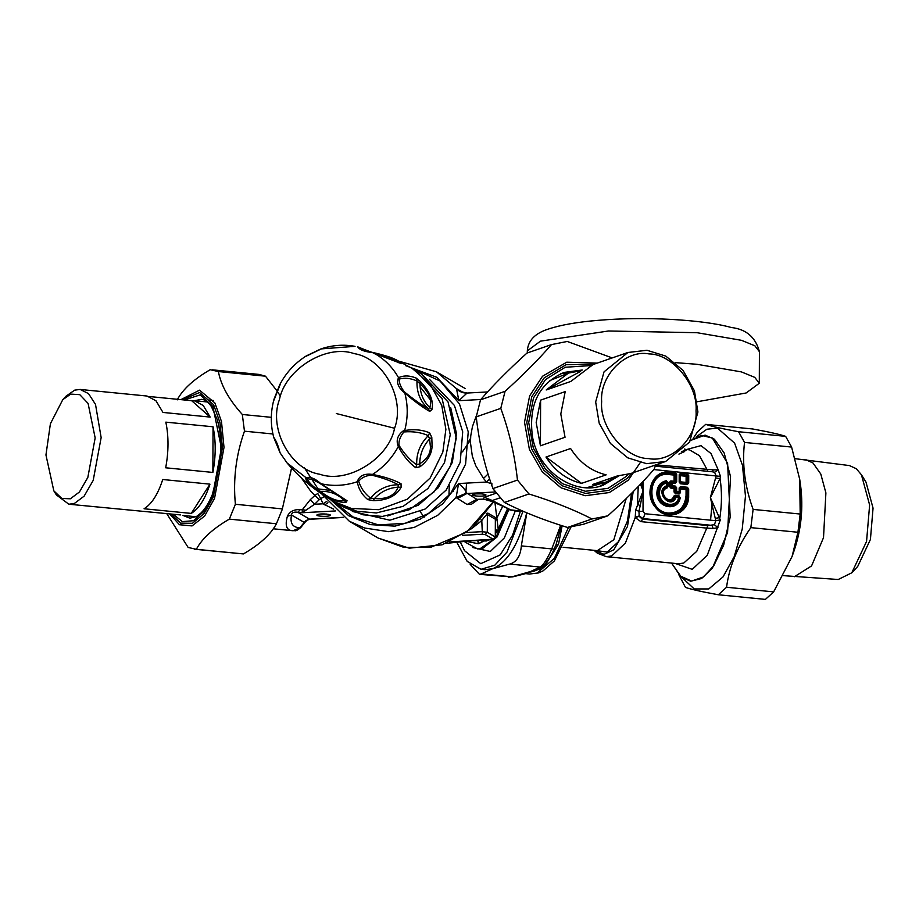 <?xml version="1.0" encoding="UTF-8"?>
<svg xmlns="http://www.w3.org/2000/svg" width="919" height="919" viewBox="0 0 919 919"><rect width="100%" height="100%" fill="white"/><g stroke="black" fill="none" stroke-linecap="round" stroke-linejoin="round"><path stroke-width="1.38" d="M335.63 502.417L343.798 507.231L363.016 514.801L382.384 516.432L409.173 509.792L433.952 491.998L450.54 465.99L456.249 438.202L448.058 401.959L421.499 373.861L413.297 369.128M337.801 503.738L357.02 511.309L376.388 512.94L403.188 506.3L427.967 488.506L444.543 462.498L450.264 434.721L442.073 398.467L415.514 370.368M432.045 401.925L420.109 386.865M420.454 381.615L420.006 383.751C420.029 393.206 423.257 401.132 429.69 407.519C432.527 400.362 429.299 392.447 420.006 383.751L417.008 380.925C410.494 378.18 404.555 377.571 399.202 379.076C399.053 383.085 400.787 387.347 404.417 391.885C413.378 399.214 421.361 404.877 428.392 408.875L429.69 407.519L431.896 409.69C433.917 401.224 430.103 391.873 420.454 381.615L416.123 378.031C409.552 375.411 403.694 375.297 398.547 377.698C396.169 382.614 398.26 387.738 404.808 393.056C414.251 401.201 422.556 407.324 429.713 411.413L431.896 409.69M399.202 379.076L398.547 377.698C392.356 366.807 383.82 358.433 372.953 352.597L401.454 363.66L398.961 361.293L391.781 357.905L374.148 352.77M404.417 391.885L404.808 393.056C408.059 405.359 408.013 417.846 404.682 430.506L403.142 430.942C397.479 435.296 395.859 440.5 398.318 446.554C403.418 456.031 409.254 463.096 415.802 467.737L420.167 466.668C427.921 460.637 431.896 453.722 432.091 445.922L431.792 437.352L429.632 432.872C422.464 429.77 414.147 428.978 404.682 430.506L403.452 432.481C400.11 436.766 398.616 441.04 398.972 445.301C404.291 453.837 410.207 460.339 416.721 464.83L419.73 463.796C427.197 459.018 430.747 453.285 430.391 446.577L429.575 438.972L431.792 437.352M416.123 378.031L417.008 380.925C416.514 392.298 420.305 401.614 428.392 408.875L429.713 411.413M368.197 351.265L357.744 346.911C359.662 349.909 364.74 351.805 372.953 352.597L371.839 352.241L372.953 352.597M320.467 491.389L334.619 501.866L351.288 508.425L378.731 509.7L407.335 499.189L430.161 478.029L442.832 452.045L445.887 429.322L441.74 405.371L429.92 383.981L412.309 368.508M420.167 466.668L419.73 463.796C419.822 454.331 423.096 446.06 429.575 438.972L428.3 435.64C421.258 432.47 413.251 431.229 404.28 431.919M415.802 467.737L416.721 464.83C416.296 453.504 420.155 443.774 428.3 435.64L429.632 432.872M319.846 483.302L313.149 479.844L307.153 478.558C308.256 481.648 311.507 485.175 316.883 489.138L320.409 491.401C330.633 499.074 338.479 502.015 343.947 500.189L344.556 499.476L347.06 500.74L320.938 483.704C314.608 478.144 309.542 476.249 305.728 478.018C305.97 480.924 308.738 484.382 314.011 488.391L318.594 491.711C330.358 499.672 339.628 503.13 346.394 502.096L347.06 500.74M401.121 487.254L398.076 487.208C388.886 487.759 381.017 491.539 374.47 498.546C386.865 499.396 394.733 495.617 398.076 487.208L398.283 484.75C391.207 480.867 382.247 477.65 371.402 475.089C365.739 475.686 361.5 477.731 358.686 481.2C360.753 487.978 364.705 493.606 370.529 498.075L374.47 498.546L373.229 500.648C386.968 500.579 396.273 496.111 401.121 487.254L401.029 483.704C393.791 479.798 384.291 476.697 372.528 474.422C364.315 473.296 359.226 475.743 357.273 481.74C358.571 489.057 362.109 495.019 367.887 499.626L373.229 500.648M397.674 361.902L390.793 358.031L379.019 354.677M371.839 352.241C366.176 350.851 361.948 349.277 359.145 347.508L401.454 363.66M273.873 437.559C276.022 440.316 278.112 445.439 280.134 452.929L273.805 437.616C270.404 424.923 270.473 412.103 274.034 399.156L279.79 384.647C286.119 372.643 294.965 363.062 306.314 355.894L320.708 349.013C332.058 345.13 343.511 344.246 355.056 346.348L321.409 348.875L306.153 356.204M398.501 362.672L401.546 363.074M374.975 353.872L372.54 352.402M274 400.121L280.375 384.073M398.972 445.301L398.318 446.554C392.034 458.11 383.441 467.403 372.528 474.422L371.402 475.089M358.686 481.2L357.273 481.74C345.153 485.795 333.034 486.45 320.938 483.704M307.153 478.558L287.096 462.981L280.134 452.929M330.886 490.493L314.011 488.391M346.394 502.096L343.947 500.189C337.434 493.894 329.599 490.953 320.409 491.401L318.594 491.711M401.029 483.704L398.283 484.75C387.278 484.876 378.019 489.322 370.529 498.075L367.887 499.626M304.407 467.828L318.112 489.011M510.631 509.861L493.434 502.015L492.308 500.51L510.631 509.861L523.313 511.332M495.008 503.061L498.259 529.539M387.588 515.961L418.34 505.22L438.317 487.69L452.343 462.36L456.502 433.688L450.689 407.645M509.804 509.896L514.456 510.677M482.119 493.894L476.295 493.871M489.597 478.845L486.53 482.038L483.509 478.408L475.755 465.703L472.32 456.111L470.459 442.671L470.746 435.87L472.446 426.565L476.456 415.503M493.135 501.797L483.199 498.994L484.324 497.305L496.26 493.17M485.094 495.548C489.39 494.215 476.938 492.986 473.296 494.388C469.012 495.732 481.453 496.961 485.094 495.548L485.852 494.996M473.296 494.388L472.55 494.95M492.205 484.037L486.53 482.038L458.592 483.543C462.694 486.794 465.382 489.953 466.68 493.009L476.835 499.339L483.245 499.155L476.835 499.339L467.116 504.508L471.378 504.29L478.328 499.419M335.515 510.941L302.259 512.733L314.585 504.255L310.254 499.695L314.689 495.628L317.767 493.457L320.674 498.592L323.752 496.995M326.854 501.349L323.04 503.807L314.585 504.255L319.18 499.729L310.725 491.228L301.271 477.788M483.831 540.154L484.014 540.958L486.53 540.946L488.793 539.89M478.328 540.452L478.328 543.738L467.139 541.521M463.992 392.85L456.49 388.668C459.351 391.724 462.866 393.183 467.024 393.056L458.88 400.684L436.847 377.33L405.394 365.544M399.283 361.305L436.445 371.781L456.49 388.668L458.88 400.684L480.798 399.501M330.151 499.304L348.726 515.731L370.449 524.634L394.952 526.139L420.408 519.074L442.682 503.888L458.592 483.543L456.111 497.524L466.68 493.009M305.464 510.148L302.282 509.804L310.254 499.695M302.259 512.733L302.282 509.804L300.306 509.608L297.802 512.297L302.259 512.733M326.555 514.066L320.731 514.043M273.265 528.793L293.104 530.734L299.858 527.747C292.644 527.529 289.864 523.29 291.507 515.008C291.737 512.595 293.839 511.688 297.802 512.297L309.519 519.12L305.694 520.682L299.858 527.747L300.777 527.506M293.184 530.745L293.104 530.734C286.625 530.677 284.718 525.852 287.394 516.271L291.507 515.008L304.212 522.406L305.154 522.118L300.766 527.529C294.597 532.71 295.298 529.941 293.184 530.745L292.139 530.654M287.394 516.271C289.588 511.538 293.896 509.321 300.306 509.608M483.876 540.464L478.856 543.577L484.014 540.958M486.369 540.016L486.53 540.946M333.7 509.183L323.04 503.807L320.674 498.592L319.18 499.729M493.526 502.073L471.78 528.574L442.131 544.806L409.219 548.172L378.237 538.086L349.358 521.257L364.544 528L388.588 531.676L414.182 527.437L437.708 515.329L456.111 497.524L467.116 504.508M329.542 515.72C333.827 514.387 321.386 513.158 317.744 514.56C313.448 515.904 325.9 517.133 329.542 515.72L330.3 515.168M317.744 514.56L316.986 515.122M309.623 519.292L305.694 520.682M420.282 511.78L424.176 517.202M448.943 495.697L449.276 485.783M457.903 541.509L449.839 541.98M472.791 527.736L481.786 520.591C484.049 517.213 485.91 515.203 487.369 514.56L487.3 532.239L481.74 531.687L466.714 532.503M486.185 513.468L487.886 513.112L487.369 514.56L495.352 519.212L495.49 537.133L487.3 532.239L485.186 534.536L482.395 534.261L481.786 520.591L480.993 519.74M495.513 533.617L497.558 530.665L495.525 529.574M497.558 530.665L507.391 509.126M343.258 517.305L309.06 519.166M457.248 541.59L449.724 542.026M449.931 541.946L493.17 539.189L495.295 536.891L495.352 519.212L495.869 517.765L496.18 518.557L495.548 520.591M495.548 520.717L502.325 507.081M95.162 437.938L87.833 477.432L79.448 491.975L70.372 498.787L61.826 498.477L53.819 490.826L45.95 454.974L50.407 423.728L62.791 399.662L70.74 394.113L79.781 394.653L88.086 403.418L95.162 437.938M53.819 490.826L56.358 494.904L68.845 504.221L74.29 503.532L84.123 496.157L93.198 480.407L101.147 437.605L95.519 404.417L88.511 393.608L80.137 389.449L74.692 390.138L66.076 396.158L62.791 399.662M68.845 504.221L180.423 514.927M162.732 479.511L209.934 484.152C205.19 498.891 198.963 508.644 191.267 513.411L144.065 508.77C151.761 504.003 157.988 494.25 162.732 479.511M191.267 513.411L209.934 484.152M165.834 422.143L213.036 426.784C215.976 440.971 215.919 456.192 212.875 472.435L165.684 467.794C168.717 451.539 168.774 436.33 165.834 422.143M212.875 472.435L213.036 426.784M210.164 417.088L191.657 400.695L194.196 400.673L203.191 405.428L210.164 417.088L162.973 412.436L155.989 400.787L147.006 396.032L80.137 389.449M149.487 396.548L191.657 400.695M617.844 475.927L606.184 482.05L586.747 487.713M549.677 380.638L568.459 373.068L581.405 370.667M696.039 410.908C698.061 437.007 672.007 463.233 648.653 458.592C625.299 458.638 599.441 427.301 601.646 401.614C599.625 375.515 625.678 349.289 649.021 353.918C672.386 353.884 698.245 385.222 696.039 410.908M697.923 411.999L694.408 390.782L683.081 370.437L665.793 356.101L646.987 350.277L627.93 352.482L604.036 371.839L595.661 401.936L599.177 423.165L610.492 443.509L627.78 457.834L646.597 463.67L665.655 461.464L689.549 442.096L697.923 411.999M627.93 352.482L593.065 364.544L570.814 381.442L546.208 389.966L568.459 373.068M580.142 371.621L546.208 389.966M540.602 400.121L565.208 391.609L560.797 414.009L565.047 437.26L540.441 445.772L536.191 422.522L540.602 400.121L540.441 445.772M606.161 474.847L581.555 483.371C566.805 479.81 554.95 471.033 545.978 457.03L570.584 448.518C579.556 462.521 591.411 471.298 606.161 474.847M545.978 457.03L581.555 483.371M606.184 482.05L592.698 484.462L617.304 475.95L630.79 473.526L665.655 461.464M710.571 520.177L712.259 501.303M640.497 484.164L643.093 491.022L635.672 509.919L635.224 517.569L639.21 516.363L642.266 519.097L707.883 525.553L714.419 524.726L715.821 520.694L710.387 497.638L720.048 478.615L715.568 477.96L715.981 475.674L714.603 472.251L712.179 471.757L713.351 469.862L655.856 464.853M635.672 509.919L638.946 511.366L639.21 516.363M640.221 505.611L638.946 511.366L643.024 511.378L643.093 491.022L640.221 505.611L637.464 504.439L638.245 486.507M635.121 517.075L639.142 515.996L643.243 518.603L640.865 521.624L706.47 528.08L713.144 528.471L717.98 527.701L714.419 524.726M594.088 550.332L597.35 553.192L606.241 556.65L611.652 555.972L625.402 543.06L635.224 517.569L640.865 521.624M708.067 471.401L699.485 455.709L689.537 449.851L686.022 449.506L684.391 451.654L678.911 454.124M641.646 482.946L643.093 491.022L643.128 481.384M675.201 563.439L692.237 569.355L707.216 555.352L720.324 519.89L710.387 497.638L715.568 477.96M715.43 518.327L719.91 517.604C721.932 503.922 721.978 490.93 720.048 478.615L720.473 476.398L718.187 469.827L713.351 469.862M712.489 471.792L655.224 466.151L712.489 471.792M686.401 449.552L700.99 445.635L711.019 453.561L718.187 469.827L714.603 472.251M713.144 528.471L711.984 525.369L643.243 518.603L644.954 513.721L643.024 511.378M720.324 519.89L715.821 520.694L644.954 513.721M720.473 476.398L653.834 469.563M671.525 563.071L681.416 577.155L690.72 581.233L701.611 578.499L712.397 568.126L727.572 532.469L730.548 476.582L724.161 452.987L714.396 439.202L705.091 435.112L690.514 440.488M678.555 496.697L678.727 497.558C676.338 508.666 659.865 505.324 659.497 493.652C659.417 487.966 661.795 484.37 666.597 482.854L666.585 485.783C653.857 490.643 670.537 510.838 676.085 497.294L679.348 497.96L679.83 497.409L679.015 496.214L674.385 496.386C670.146 508.115 655.994 490.964 666.953 487.392L667.539 482.314L666.597 482.854L666.183 482.004L667.251 482.992L666.712 486.737L666.585 485.783L667.964 486.656L667.975 482.406L666.539 481.303L666.183 482.004C660.968 483.647 658.406 487.552 658.486 493.721C658.877 506.38 676.752 510.011 679.348 497.96L678.888 495.64L675.051 495.261L676.085 497.294L675.132 496.938L678.555 496.697M680.588 473.228L680.577 475.709L686.114 476.26L686.091 482.406L680.554 481.855L680.14 475.617L686.24 475.594L686.217 482.98L687.125 483.601L687.688 483.038L687.711 475.548L680.405 474.215L680.382 482.934L687.125 483.601L687.309 484.462L688.699 483.061L688.733 475.571L687.343 473.894L680.588 473.228L679.198 474.629L679.175 482.119L680.554 483.796L687.309 484.462M680.554 483.796L680.117 481.763L680.669 482.429L688.699 483.061M687.343 473.894L686.114 476.26L688.733 475.571M679.175 482.119L680.117 481.763L680.14 475.617L679.198 474.629M679.118 494.02L680.519 492.618L680.531 489.057L686.068 489.597L686.045 495.525C684.908 507.035 679.095 512.882 668.607 513.078C646.206 511.929 646.344 471.286 668.745 474.549L674.086 475.077L674.064 481.223L670.847 480.901L669.457 482.314L669.434 486.427L670.824 488.104L674.029 488.414L674.018 491.975L675.408 493.664L679.118 494.02L678.957 492.527L676.453 492.285L675.614 491.274L675.074 487.036L671.869 486.725L671.031 485.714L671.042 482.946L671.881 482.096L675.649 481.855L675.683 474.365L669.181 473.113C653.317 470.608 644.173 493.962 655.959 506.909C666.528 521.05 688.423 513.158 687.642 495.49L687.113 488.23L680.359 487.564L679.796 491.688L678.957 492.527L679.141 491.539L676.637 491.297L676.648 487.736L675.258 486.059L672.053 485.737L672.065 482.957L675.27 483.279L676.671 481.878L676.694 474.388L675.304 472.711L669.365 472.125C652.789 469.517 643.231 493.917 655.546 507.437C666.597 522.222 689.48 513.974 688.664 495.502L688.687 488.919L687.297 487.242L680.542 486.576L679.152 487.978L679.141 491.539L680.083 492.527L680.542 486.576M669.457 482.314L672.065 482.957L671.881 482.096L670.962 481.476L670.123 482.326L670.112 486.438L670.95 487.449L674.707 488.437L676.648 487.736M674.018 491.975L674.695 491.998L674.155 487.759L675.258 486.059M687.297 487.242L686.194 488.942L686.746 489.62L686.194 488.942L680.094 488.965L679.152 487.978M688.664 495.502L686.723 495.536L686.746 489.62L688.687 488.919M676.694 474.388L674.086 475.077L674.201 474.411L674.753 475.089L674.178 481.797L675.27 483.279M670.847 480.901L676.671 481.878M686.045 495.525L686.723 495.536C685.54 507.414 679.543 513.457 668.722 513.652C645.597 512.469 645.747 470.528 668.871 473.894L674.201 474.411L675.304 472.711M675.408 493.664L676.637 491.297L675.614 491.274L674.695 491.998L675.534 492.998L679.244 493.365L680.519 492.618M669.434 486.427L672.053 485.737L670.824 488.104M675.132 496.938L673.73 496.18C669.894 506.806 657.085 491.274 667.01 488.035L666.712 486.737C655.442 491.033 670.215 508.942 675.132 496.938M667.975 482.406L666.539 481.303C660.658 482.659 657.659 486.725 657.544 493.514C657.694 507.587 677.854 511.113 679.83 497.409L678.888 495.64M697.13 401.764L746.159 392.976L759.301 383.257L754.752 377.364L741.357 371.885L696.901 364.28L675.373 362.637M466.588 483.118L465.795 493.032M470.195 564.381L479.477 574.329L481.338 573.893L512.71 576.868M479.477 574.329L511.768 576.891L535.88 569.987M556.087 544.576L554.031 549.183C552.664 552.916 549.654 557.971 544.978 564.346L542.624 566.414L540.177 567.057L509.758 564.059C516.604 562.129 520.464 556.075 521.349 545.886L554.042 549.137L556.087 544.588L561.36 525.507M545.22 564.082L545.84 564.094C541.302 568.528 535.685 571.25 528.976 572.273L540.177 567.057C543.6 564.794 547.471 558.729 551.779 548.884L560.693 525.289M522.968 511.423L506.989 552.135L494.847 565.162L481.016 569.298L467.208 561.417L457.34 543.336M460.729 542.899L464.577 550.734L480.74 563.669L500.223 554.881L512.595 535.191L520.338 511.378M526.69 512.779L525.702 516.983C518.006 545.415 507.012 562.658 492.699 568.7L484.945 569.677L481.016 569.298M509.758 564.059L492.699 568.7L481.338 573.893M526.805 512.825L521.349 545.886M555.777 545.3L558.511 544.22L545.84 564.094M562.141 525.76L558.511 544.22M655.603 464.945L654.225 469.104C641.577 483.704 626.103 499.281 607.804 515.835L592.043 518.959C573.847 509.654 552.813 501.326 528.953 493.974L517.466 480.063C514.732 455.181 509.172 431.287 500.786 408.358L505.071 391.31C523.37 374.768 538.844 359.191 551.492 344.591L567.253 341.466L612.203 357.916M599.831 486.277L608.987 480.97M571.331 372.184L560.854 373.665M551.492 344.591L526.943 353.091C508.644 369.645 493.17 385.222 480.522 399.811L476.249 416.858C478.983 441.74 484.543 465.634 492.929 488.563L504.405 502.475C522.612 511.78 543.646 520.108 567.505 527.46L583.266 524.324L607.804 515.835M480.522 399.811L505.071 391.31M500.786 408.358L476.249 416.858M495.364 491.987L492.929 488.563L517.466 480.063M528.953 493.974L504.405 502.475M567.505 527.46L592.043 518.959M718.336 594.765L765.412 599.395L773.637 591.882L792.098 556.454L797.922 532.262L800.185 514.043L799.714 479.327L791.604 447.059L785.642 436.364C780.105 434.434 769.146 431.976 752.776 428.989L705.7 424.36C711.237 426.278 722.185 428.736 738.566 431.723L744.528 442.43C741.966 464.221 744.827 486.553 753.109 509.413L750.846 527.632C737.337 546.966 729.238 566.839 726.561 587.252L718.336 594.765C701.967 591.779 691.008 589.32 685.471 587.402L678.808 574.685M679.152 493.354L679.359 492.285M679.796 490.16L680.382 487.564M682.461 577.959L694.224 588.953L708.756 588.941L723.023 576.902L734.201 556.684L742.242 529.045L745.458 496.065L742.46 465.244L734.591 443.107L717.509 428.128L706.883 429.23L696.361 436.72M693.098 438.547L697.475 431.884L705.7 424.36M797.922 532.262L750.846 527.632M753.109 509.413L800.185 514.043M726.561 587.252L773.637 591.882M791.604 447.059L744.528 442.43M738.566 431.723L785.642 436.364M177.206 399.88C182.789 389.3 193.783 379.237 210.198 369.714L218.389 371.552C220.951 385.325 228.923 399.639 242.317 414.48L244.465 431.183C236.022 455.008 233.001 479.373 235.39 504.267L229.336 519.132C212.921 528.655 201.927 538.706 196.344 549.298L188.154 547.46L166.707 513.583M291.587 468.093L282.144 509.85L291.553 468.047M277.239 391.172L265.476 376.193L259.169 374.435L212.094 369.806M280.456 396.273L277.423 391.448M194.449 549.206L243.42 553.927C259.836 544.404 270.841 534.353 276.412 523.761L282.466 508.908L235.39 504.267M242.317 414.48L271.323 417.329M272.92 433.975L244.465 431.183M265.476 376.193L218.389 371.552M276.412 523.761L229.336 519.132M196.344 549.298L243.42 553.927M795.303 458.696L849.443 465.577L856.29 468.713L861.436 474.778L869.627 504.99L866.56 541.44L851.787 572.801L838.231 579.498L783.585 575.662M861.436 474.778L865.997 482.13L873.05 508.127L870.419 539.487L857.703 566.483L851.787 572.801M805.94 459.753L812.97 462.969L820.782 474.009L825.894 492.906L823.516 537.649L811.569 565.909L794.43 576.718M430.391 446.577L432.091 445.922M403.452 432.481L403.142 430.942M394.584 428.265C405.624 399.064 383.372 358.008 354.114 353.608C326.394 343.832 285.304 369.128 279.41 399.616C268.371 428.828 290.622 469.885 319.869 474.273C347.6 484.06 388.68 458.753 394.584 428.265L336.32 413.55M274.838 397.916L274.126 398.857L274.838 397.916M484.324 497.305L492.308 500.51L500.074 497.822M352.345 511.435L389.817 520.211L425.003 509.103L446.186 490.045L460.201 462.372L462.705 431.827L454.411 405.44L429.38 379.225M332.954 500.935L353.022 516.926L378.548 524.933L405.13 523.302L428.346 513.595L450.758 493.434L465.588 464.152L468.242 431.838L459.466 403.923L440.052 381.006L410.678 367.531M488.058 474.02L483.509 478.408M515.295 510.975L504.347 537.902L490.309 551.48L472.86 547.552M494.755 492.01L466.852 493.514L457.134 498.695M493.17 539.189L485.186 534.536M482.395 534.261L462.51 535.329M477.777 540.475L478.328 543.738M508.793 509.586L497.099 536.914L482.36 548.666L477.777 548.907M468.782 441.212L470.505 438.443M327.945 502.75L324.798 504.876M457.513 389.082L460.545 391.62L467.013 393.056L487.552 391.942M465.025 542.061L477.466 548.884L479.821 548.896L495.743 537.879L508.207 509.402M465.324 388.611L436.445 371.781M378.237 538.086L403.763 547.356L430.563 547.391L466.657 532.112L493.181 501.843M487.886 513.112L495.869 517.765M446.508 543.301L467.886 541.015M626.207 498.58L613.835 539.752L597.339 550.653L563.071 547.276M631.56 493.308L627.413 521.096L618.43 541.693L607.195 552.066L595.007 550.424M594.26 550.343L604.07 554.341L613.812 549.769L627.436 526.576L633.225 491.642M707.883 525.553L696.763 551.308L683.736 563.06L678.337 563.749L606.241 556.65M681.887 451.516L686.39 449.965M671.571 563.083L680.301 576.018L691.57 581.061L703.426 576.994L713.787 565.702L723.644 545.174L730.18 517.19L727.607 463.383L712.328 438.007L701.392 435.388L690.387 440.706M668.745 474.549L669.365 472.125M675.051 495.261L673.73 496.18M666.309 480.729C660.141 482.153 656.993 486.427 656.867 493.549C657.016 508.31 678.188 512.009 680.244 497.627M667.01 488.035L667.964 486.656M540.464 341.156L608.539 330.989L697.016 332.701L741.461 340.306L754.855 345.785L759.416 351.678C755.579 337.262 746.205 329.197 731.271 327.497C702.116 319.375 643.966 316.435 598.671 320.294C577.454 322.018 560.682 324.947 548.344 329.071C535.065 333.264 528.057 340.524 527.322 350.874L540.464 341.156M568.505 527.368L554.364 558.361L537.144 573.077L529.39 574.053L526.242 573.445M541.096 569.102L535.628 570.102M631.64 473.239L627.126 478.385L608.837 490.344L585.437 493.411L562.072 485.737L543.876 470.195L531.538 448.748L526.794 422.338L531.722 396.882L544.197 377.87L566.115 364.694L593.915 364.246M597.212 363.108L566.724 362.201L542.509 376.262L529.62 395.928L524.519 422.235L529.424 449.54L542.176 471.723L560.992 487.794L585.15 495.72L609.343 492.55L628.263 480.189L640.256 462.613M590.297 365.613L565.219 367.255L545.553 379.524L533.491 397.904L528.712 422.522L533.319 448.07L545.243 468.816L562.842 483.853L585.437 491.274L608.079 488.311L625.77 476.743L627.953 474.399M618.958 475.881L603.117 485.278C575.133 496.249 538.718 471.906 532.526 437.042C528.253 405.107 538.752 383.568 564.048 372.425L582.313 370.012M794.315 550.09C801.265 529.16 803.378 507.747 800.633 485.852L801.023 519.212L794.315 550.09L792.098 556.454M182.272 399.776L199.584 392.505L213.599 404.705L219.997 422.694L222.432 447.748L213.277 497.018L204.133 513.537L192.45 523.302L180.583 523.152L171.037 514.008M169.636 513.87L179.446 524.738L192.037 525.921L204.661 516.007L214.541 498.385L224.006 447.438L221.49 421.534L214.874 402.936L199.538 390.173L180.871 399.639M173.094 514.215L182.376 521.613L193.461 520.717L204.179 511.136L212.576 495.755L221.422 448.093L212.886 406.451L200.204 394.86L184.34 399.972M194.368 400.695L201.583 399.34C204.73 399.478 207.993 401.844 211.336 406.439L217.24 419.615C220.859 432.286 221.801 446.841 220.043 463.302L212.392 494.445C209.004 502.647 205.19 508.827 200.974 512.997L196.39 516.57L189.888 518.19L183.076 515.467M373.953 352.712C392.137 357.1 393.941 358.973 395.641 359.536L412.321 368.519M369.783 351.701L357.905 346.911M279.973 452.688L287.096 462.981C300.318 478.592 316.159 491.55 334.619 501.866M344.878 499.741L318.089 482.234M523.531 511.423L514.226 510.838M493.434 502.015C493.974 501.269 490.574 500.315 483.245 499.155M454.733 541.728L491.849 539.717C493.503 540.2 494.721 539.338 495.49 537.133M349.358 521.257L321.926 494.089M476.444 499.362L477.673 499.454M306.946 520.361L305.154 522.118M470.471 440.109L462.429 451.849M453.641 489.494L453.549 491.435M477.466 548.884L478.087 548.942M446.301 543.382L469.104 540.946M310.025 519.258L343.476 517.454M196.08 516.742L182.904 515.444M207.372 401.971L194.196 400.673M684.31 449.035L686.022 449.506M527.322 350.874L527.311 352.965M759.301 383.257L759.416 351.678M525.714 573.605L512.722 576.868L508.276 577.155M535.857 569.998L542.624 566.414M570.975 527.092L554.387 560.9L543.049 570.883L538.614 572.905L529.39 574.053L525.691 573.617M800.633 485.852L799.714 479.327M208.257 399.995L213.415 400.5"/></g></svg>

